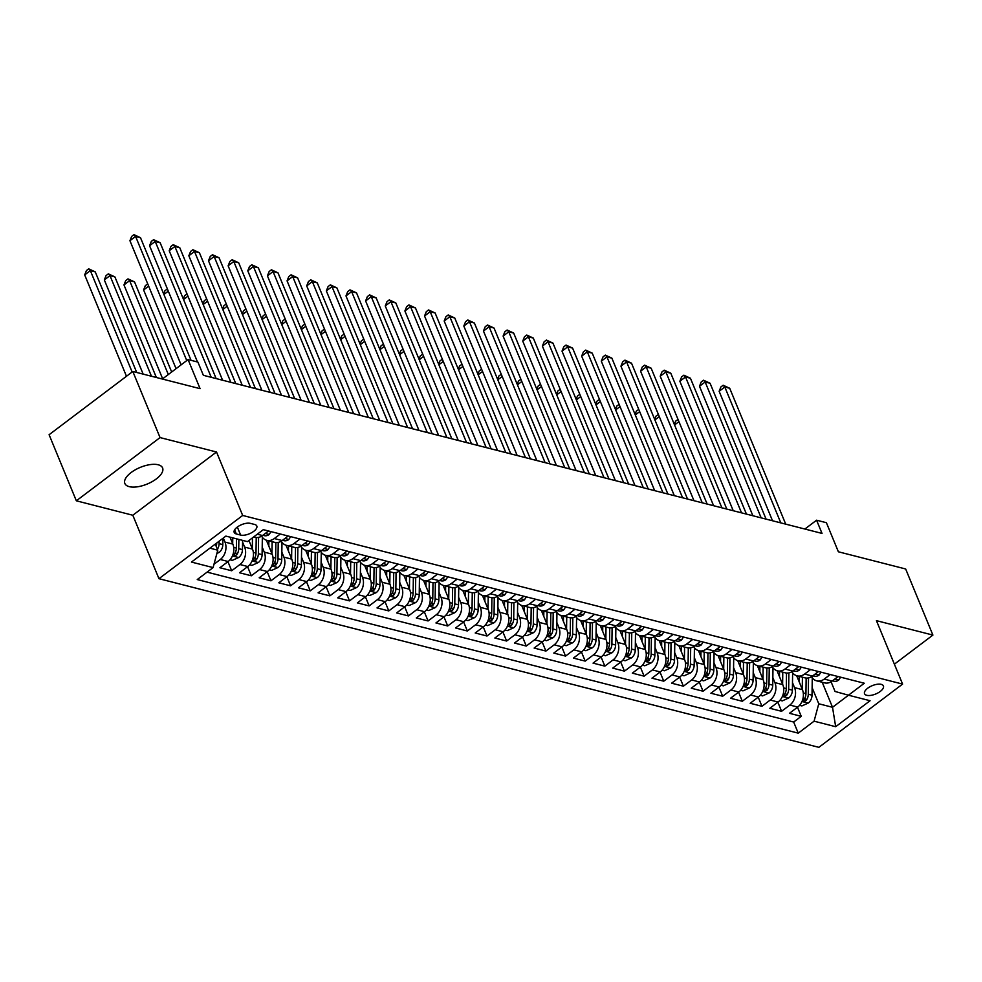 <?xml version="1.0" encoding="UTF-8"?>
<svg xmlns="http://www.w3.org/2000/svg" width="982" height="982" viewBox="0 0 982 982"><rect width="100%" height="100%" fill="white"/><g stroke="black" fill="none" stroke-linecap="round" stroke-linejoin="round"><path stroke-width="1.47" d="M158.212 464.781A20.401 9.022 157.6 0 0 135.43 469.727A20.401 9.022 157.6 0 0 124.861 483.488A20.401 9.022 157.6 0 0 129.256 486.655A20.401 9.022 157.6 0 0 152.026 481.708A20.401 9.022 157.6 0 0 162.595 467.948A20.401 9.022 157.6 0 0 158.212 464.781M881.222 684.356A10.201 4.505 157.6 0 0 869.831 686.835A10.201 4.505 157.6 0 0 864.553 693.722A10.201 4.505 157.6 0 0 866.738 695.305A10.201 4.505 157.6 0 0 878.129 692.826A10.201 4.505 157.6 0 0 883.407 685.939A10.201 4.505 157.6 0 0 881.222 684.356M158.961 578.693L818.878 747.339L902.593 684.098L242.677 515.452L158.961 578.693L132.816 515.243L216.519 452.002L160.054 437.579L76.338 500.808L132.816 515.243M76.338 500.808L49.1 434.719L132.816 371.478L200.083 388.663L188.09 359.584L162.361 379.027M894.381 664.176L932.9 635.084L905.662 568.983L838.383 551.786L826.402 522.706L816.582 520.202L804.884 529.04M160.054 437.579L132.816 371.478M229.972 537.142L232.844 544.102A12.754 9.845 104.3 0 1 228.143 561.508L219.894 567.756L231.678 570.763L227.934 561.679M248.937 540.517L252.484 549.122A12.754 9.845 -75.7 0 1 247.783 566.528L239.534 572.764L251.318 575.783L247.574 566.7M266.38 540.198L272.124 554.143A12.754 9.845 -75.7 0 1 267.423 571.549L259.174 577.784L270.958 580.804L267.214 571.72M286.02 545.219L291.764 559.151A12.754 9.845 -75.7 0 1 287.063 576.569L278.814 582.805L290.598 585.824L286.854 576.729M305.66 550.239L311.404 564.171A12.754 9.845 -75.7 0 1 306.703 581.59L298.454 587.825L310.238 590.833L306.494 581.749M325.3 555.26L331.044 569.192A12.754 9.845 -75.7 0 1 326.355 586.61L318.094 592.846L329.878 595.853L326.134 586.77M344.94 560.28L350.684 574.212A12.754 9.845 -75.7 0 1 345.995 591.63L337.734 597.866L349.518 600.874L345.774 591.79M364.58 565.301L370.324 579.233A12.754 9.845 -75.7 0 1 365.635 596.651L357.374 602.887L369.158 605.894L365.414 596.811M384.22 570.309L389.964 584.253A12.754 9.845 -75.7 0 1 385.275 601.659L377.014 607.907L388.798 610.914L385.054 601.831M403.86 575.329L409.604 589.274A12.754 9.845 -75.7 0 1 404.915 606.68L396.654 612.928L408.438 615.935L404.694 606.851M423.5 580.35L429.244 594.294A12.754 9.845 -75.7 0 1 424.555 611.7L416.294 617.948L428.078 620.955L424.334 611.872M443.14 585.37L448.884 599.315A12.754 9.845 -75.7 0 1 444.195 616.721L435.934 622.956L447.718 625.976L443.974 616.892M462.78 590.391L468.524 604.335A12.754 9.845 -75.7 0 1 463.835 621.741L455.574 627.977L467.358 630.996L463.614 621.901M482.42 595.411L488.164 609.343A12.754 9.845 -75.7 0 1 483.475 626.762L475.214 632.997L486.998 636.017L483.254 626.921M502.06 600.432L507.804 614.364A12.754 9.845 -75.7 0 1 503.115 631.782L494.854 638.018L506.638 641.025L502.894 631.942M521.7 605.452L527.444 619.384A12.754 9.845 -75.7 0 1 522.755 636.802L514.494 643.038L526.278 646.046L522.534 636.962M541.34 610.473L547.084 624.405A12.754 9.845 -75.7 0 1 542.395 641.823L534.134 648.059L545.918 651.066L542.174 641.983M560.98 615.481L566.724 629.425A12.754 9.845 -75.7 0 1 562.035 646.843L553.774 653.079L565.558 656.086L561.814 647.003M580.62 620.501L586.364 634.446A12.754 9.845 -75.7 0 1 581.675 651.852L573.414 658.1L585.198 661.107L581.454 652.023M600.26 625.522L606.004 639.466A12.754 9.845 -75.7 0 1 601.315 656.872L593.054 663.12L604.838 666.127L601.094 657.044M619.9 630.542L625.644 644.487A12.754 9.845 -75.7 0 1 620.955 661.893L612.694 668.128L624.478 671.148L620.734 662.064M639.54 635.563L645.284 649.507A12.754 9.845 -75.7 0 1 640.595 666.913L632.334 673.149L644.118 676.168L640.374 667.085M659.18 640.583L664.924 654.515A12.754 9.845 -75.7 0 1 660.235 671.933L651.974 678.169L663.758 681.189L660.014 672.093M678.82 645.604L684.564 659.536A12.754 9.845 -75.7 0 1 679.875 676.954L671.614 683.19L683.398 686.197L679.654 677.114M698.46 650.624L704.204 664.556A12.754 9.845 -75.7 0 1 699.515 681.974L691.254 688.21L703.038 691.218L699.294 682.134M718.1 655.645L723.844 669.577A12.754 9.845 -75.7 0 1 719.155 686.995L710.894 693.231L722.678 696.238L718.934 687.154M737.74 660.665L743.484 674.597A12.754 9.845 -75.7 0 1 738.795 692.015L730.534 698.251L742.318 701.258L738.574 692.175M757.38 665.673L763.124 679.618A12.754 9.845 -75.7 0 1 758.435 697.024L750.174 703.272L761.958 706.279L758.214 697.195M777.02 670.694L782.764 684.638A12.754 9.845 -75.7 0 1 778.075 702.044L769.814 708.292L781.598 711.299L777.854 702.216M188.09 359.584L197.91 362.088L203.36 375.308L822.032 533.422L816.582 520.202M236.318 533.962L240.639 535.067A9.881 4.37 157.6 0 0 251.674 532.674A9.881 4.37 157.6 0 0 256.793 525.996A9.881 4.37 157.6 0 0 254.669 524.474L250.349 523.369A9.881 4.37 157.6 0 0 239.313 525.763A9.881 4.37 157.6 0 0 234.195 532.428A9.881 4.37 157.6 0 0 236.318 533.962L234.624 529.85M831.067 681.79L835.056 691.463L848.473 695.207L864.307 683.239L263.311 529.654L247.476 541.622L225.872 536.098L191.478 562.072L213.082 567.596L197.247 579.564L798.243 733.149L814.078 721.181L818.767 703.775L832.515 707.286L848.497 695.207M848.473 695.207L870.077 700.731L835.682 726.705L814.078 721.181M792.486 682.65L794.548 687.646A12.754 9.845 104.3 0 1 789.859 705.064L781.598 711.299M796.66 675.714L802.404 689.659L794.548 687.646M772.846 677.629L774.908 682.625A12.754 9.845 104.3 0 1 770.219 700.043L761.958 706.279M753.206 672.609L755.268 677.605A12.754 9.845 104.3 0 1 750.579 695.023L742.318 701.258M733.566 667.588L735.628 672.596A12.754 9.845 104.3 0 1 730.939 690.002L722.678 696.238M713.926 662.568L715.988 667.576A12.754 9.845 104.3 0 1 711.299 684.982L703.038 691.218M694.286 657.547L696.348 662.555A12.754 9.845 104.3 0 1 691.659 679.961L683.398 686.197M674.646 652.527L676.708 657.535A12.754 9.845 104.3 0 1 672.019 674.941L663.758 681.189M655.006 647.519L657.068 652.514A12.754 9.845 104.3 0 1 652.379 669.92L644.118 676.168M635.366 642.498L637.428 647.494A12.754 9.845 104.3 0 1 632.739 664.912L624.478 671.148M615.726 637.478L617.788 642.473A12.754 9.845 104.3 0 1 613.099 659.892L604.838 666.127M596.086 632.457L598.148 637.453A12.754 9.845 104.3 0 1 593.459 654.871L585.198 661.107M576.446 627.437L578.508 632.433A12.754 9.845 104.3 0 1 573.819 649.851L565.558 656.086M556.806 622.416L558.868 627.412A12.754 9.845 104.3 0 1 554.179 644.83L545.918 651.066M537.166 617.396L539.228 622.404A12.754 9.845 104.3 0 1 534.539 639.81L526.278 646.046M517.526 612.375L519.588 617.383A12.754 9.845 104.3 0 1 514.899 634.789L506.638 641.025M497.886 607.355L499.948 612.363A12.754 9.845 104.3 0 1 495.259 629.769L486.998 636.017M478.246 602.334L480.308 607.342A12.754 9.845 104.3 0 1 475.619 624.748L467.358 630.996M458.606 597.326L460.668 602.322A12.754 9.845 104.3 0 1 455.979 619.728L447.718 625.976M438.966 592.306L441.028 597.302A12.754 9.845 104.3 0 1 436.339 614.72L428.078 620.955M419.326 587.285L421.388 592.281A12.754 9.845 104.3 0 1 416.699 609.699L408.438 615.935M399.686 582.265L401.748 587.261A12.754 9.845 104.3 0 1 397.059 604.679L388.798 610.914M380.046 577.244L382.108 582.24A12.754 9.845 104.3 0 1 377.419 599.658L369.158 605.894M360.406 572.224L362.468 577.22A12.754 9.845 104.3 0 1 357.779 594.638L349.518 600.874M340.766 567.203L342.828 572.211A12.754 9.845 104.3 0 1 338.139 589.617L329.878 595.853M321.126 562.183L323.188 567.191A12.754 9.845 104.3 0 1 318.499 584.597L310.238 590.833M301.486 557.162L303.548 562.17A12.754 9.845 104.3 0 1 298.847 579.576L290.598 585.824M281.846 552.142L283.908 557.15A12.754 9.845 104.3 0 1 279.207 574.556L270.958 580.804M262.206 547.134L264.268 552.13A12.754 9.845 104.3 0 1 259.567 569.548L251.318 575.783M242.566 542.113L244.628 547.109A12.754 9.845 104.3 0 1 239.927 564.527L231.678 570.763M223.307 538.026L224.988 542.089A12.754 9.845 104.3 0 1 220.287 559.507L213.978 564.269M207.079 572.138L793.665 722.04L801.238 716.32L797.494 707.236M802.404 689.659A12.754 9.845 -75.7 0 1 797.715 707.065L789.454 713.313L801.238 716.32M268.552 530.992L262.538 535.534A12.754 9.845 104.3 0 1 255.025 537.314L253.638 536.958M280.336 533.999L274.322 538.541A12.754 9.845 104.3 0 1 266.809 540.321A12.754 9.845 104.3 0 1 261.593 536.172M266.809 540.321L274.665 542.334A12.754 9.845 -75.7 0 0 282.178 540.554L288.192 536.012M299.976 539.02L293.962 543.562A12.754 9.845 104.3 0 1 286.449 545.341A12.754 9.845 104.3 0 1 281.233 541.192M286.449 545.341L294.305 547.355A12.754 9.845 -75.7 0 0 301.818 545.575L307.832 541.033M319.616 544.04L313.602 548.582A12.754 9.845 104.3 0 1 306.089 550.362A12.754 9.845 104.3 0 1 300.873 546.213M306.089 550.362L313.945 552.363A12.754 9.845 -75.7 0 0 321.458 550.595L327.472 546.053M339.256 549.061L333.242 553.602A12.754 9.845 104.3 0 1 325.729 555.382A12.754 9.845 104.3 0 1 320.513 551.233M325.729 555.382L333.585 557.383A12.754 9.845 -75.7 0 0 341.098 555.603L347.112 551.062M358.896 554.081L352.882 558.623A12.754 9.845 104.3 0 1 345.369 560.403A12.754 9.845 104.3 0 1 340.153 556.254M345.369 560.403L353.225 562.404A12.754 9.845 -75.7 0 0 360.738 560.624L366.752 556.082M378.536 559.102L372.522 563.643A12.754 9.845 104.3 0 1 365.009 565.423A12.754 9.845 104.3 0 1 359.793 561.274M365.009 565.423L372.865 567.424A12.754 9.845 -75.7 0 0 380.378 565.644L386.392 561.103M398.176 564.122L392.162 568.664A12.754 9.845 104.3 0 1 384.649 570.432A12.754 9.845 104.3 0 1 379.433 566.295M384.649 570.432L392.505 572.445A12.754 9.845 -75.7 0 0 400.018 570.665L406.032 566.123M417.816 569.13L411.802 573.672A12.754 9.845 104.3 0 1 404.289 575.452A12.754 9.845 104.3 0 1 399.073 571.315M404.289 575.452L412.145 577.465A12.754 9.845 -75.7 0 0 419.658 575.685L425.672 571.143M437.456 574.151L431.442 578.693A12.754 9.845 104.3 0 1 423.929 580.472A12.754 9.845 104.3 0 1 418.713 576.324M423.929 580.472L431.785 582.486A12.754 9.845 -75.7 0 0 439.298 580.706L445.312 576.164M457.096 579.171L451.082 583.713A12.754 9.845 104.3 0 1 443.569 585.493A12.754 9.845 104.3 0 1 438.353 581.344M443.569 585.493L451.425 587.506A12.754 9.845 -75.7 0 0 458.938 585.726L464.952 581.184M476.736 584.192L470.722 588.734A12.754 9.845 104.3 0 1 463.209 590.513A12.754 9.845 104.3 0 1 457.993 586.364M463.209 590.513L471.065 592.527A12.754 9.845 -75.7 0 0 478.578 590.747L484.592 586.205M496.376 589.212L490.362 593.754A12.754 9.845 104.3 0 1 482.849 595.534A12.754 9.845 104.3 0 1 477.633 591.385M482.849 595.534L490.705 597.547A12.754 9.845 -75.7 0 0 498.218 595.767L504.232 591.225M516.016 594.233L510.002 598.774A12.754 9.845 104.3 0 1 502.489 600.554A12.754 9.845 104.3 0 1 497.273 596.405M502.489 600.554L510.345 602.555A12.754 9.845 -75.7 0 0 517.858 600.775L523.872 596.246M535.656 599.253L529.642 603.795A12.754 9.845 104.3 0 1 522.129 605.575A12.754 9.845 104.3 0 1 516.913 601.426M522.129 605.575L529.985 607.576A12.754 9.845 -75.7 0 0 537.498 605.796L543.512 601.254M555.296 604.274L549.282 608.815A12.754 9.845 104.3 0 1 541.769 610.595A12.754 9.845 104.3 0 1 536.553 606.446M541.769 610.595L549.625 612.596A12.754 9.845 -75.7 0 0 557.138 610.816L563.152 606.275M574.936 609.294L568.922 613.836A12.754 9.845 104.3 0 1 561.409 615.616A12.754 9.845 104.3 0 1 556.193 611.467M561.409 615.616L569.265 617.617A12.754 9.845 -75.7 0 0 576.778 615.837L582.792 611.295M594.576 614.315L588.562 618.844A12.754 9.845 104.3 0 1 581.049 620.624A12.754 9.845 104.3 0 1 575.833 616.487M581.049 620.624L588.905 622.637A12.754 9.845 -75.7 0 0 596.418 620.857L602.432 616.315M614.216 619.323L608.202 623.865A12.754 9.845 104.3 0 1 600.689 625.644A12.754 9.845 104.3 0 1 595.473 621.508M600.689 625.644L608.545 627.658A12.754 9.845 -75.7 0 0 616.058 625.878L622.072 621.336M633.856 624.343L627.842 628.885A12.754 9.845 104.3 0 1 620.329 630.665A12.754 9.845 104.3 0 1 615.113 626.516M620.329 630.665L628.185 632.678A12.754 9.845 -75.7 0 0 635.698 630.898L641.712 626.356M653.496 629.364L647.482 633.906A12.754 9.845 104.3 0 1 639.969 635.685A12.754 9.845 104.3 0 1 634.753 631.536M639.969 635.685L647.825 637.699A12.754 9.845 -75.7 0 0 655.338 635.919L661.352 631.377M673.136 634.384L667.122 638.926A12.754 9.845 104.3 0 1 659.609 640.706A12.754 9.845 104.3 0 1 654.393 636.557M659.609 640.706L667.465 642.719A12.754 9.845 -75.7 0 0 674.978 640.939L680.992 636.397M692.776 639.405L686.762 643.947A12.754 9.845 104.3 0 1 679.249 645.726A12.754 9.845 104.3 0 1 674.033 641.577M679.249 645.726L687.105 647.727A12.754 9.845 -75.7 0 0 694.618 645.96L700.632 641.418M712.416 644.425L706.414 648.967A12.754 9.845 104.3 0 1 698.889 650.747A12.754 9.845 104.3 0 1 693.673 646.598M698.889 650.747L706.745 652.748A12.754 9.845 -75.7 0 0 714.27 650.968L720.272 646.426M732.056 649.446L726.054 653.987A12.754 9.845 104.3 0 1 718.529 655.767A12.754 9.845 104.3 0 1 713.313 651.618M718.529 655.767L726.385 657.768A12.754 9.845 -75.7 0 0 733.91 655.988L739.912 651.447M751.696 654.466L745.694 659.008A12.754 9.845 104.3 0 1 738.169 660.788A12.754 9.845 104.3 0 1 732.953 656.639M738.169 660.788L746.025 662.789A12.754 9.845 -75.7 0 0 753.55 661.009L759.552 656.467M771.336 659.487L765.334 664.028A12.754 9.845 104.3 0 1 757.809 665.808A12.754 9.845 104.3 0 1 752.593 661.659M757.809 665.808L765.665 667.809A12.754 9.845 -75.7 0 0 773.19 666.029L779.192 661.487M790.976 664.507L784.974 669.037A12.754 9.845 104.3 0 1 777.449 670.816A12.754 9.845 104.3 0 1 772.233 666.68M777.449 670.816L785.305 672.83A12.754 9.845 -75.7 0 0 792.83 671.05L798.832 666.508M810.616 669.515L804.614 674.057A12.754 9.845 104.3 0 1 797.089 675.837A12.754 9.845 104.3 0 1 791.873 671.7M797.089 675.837L804.945 677.85A12.754 9.845 -75.7 0 0 812.47 676.07L818.472 671.528M830.256 674.536L824.254 679.078A12.754 9.845 104.3 0 1 816.729 680.857A12.754 9.845 104.3 0 1 811.513 676.708M816.729 680.857L824.585 682.871A12.754 9.845 -75.7 0 0 832.11 681.091L838.112 676.549M209.89 548.165L217.771 550.19L213.082 567.596M215.267 544.102L217.771 550.19M216.519 452.002L242.677 515.452M932.9 635.084L876.435 620.649L902.593 684.098M822.204 682.257L832.515 707.286L835.682 726.705M812.126 687.67L818.767 703.775M793.665 722.04L798.243 733.149M186.764 360.59L135.59 236.441L140.5 237.693L191.048 360.345M181.105 364.862L129.931 240.713L135.59 236.441L133.957 234.661L140.5 237.693M129.931 240.713L131.686 236.367L133.957 234.661M216.899 553.443L219.17 552.424A8.445 6.518 -75.7 0 0 222.816 544.605L222.902 538.332M136.719 372.473L95.254 271.879L90.344 270.615L84.685 274.899L126.469 376.266M217.403 549.282A8.445 6.518 -75.7 0 0 219.084 543.647L219.121 541.192M216.727 542.997L216.727 543.046A8.445 6.518 104.3 0 1 216.175 546.311M84.685 274.899L86.441 270.553L88.699 268.835L90.344 270.615L132.128 371.994M88.699 268.835L95.254 271.879M271.032 531.63L269.117 534.539A8.445 6.518 104.3 0 1 264.256 535.632L262.869 535.276M211.228 377.321L155.23 241.449L160.14 242.714L216.138 378.573M197.492 361.99L149.571 245.733L155.23 241.449L153.597 239.682L160.14 242.714M149.571 245.733L151.326 241.388L153.597 239.682M290.672 536.638L288.769 539.56A8.445 6.518 104.3 0 1 283.896 540.652L282.509 540.296M230.868 382.342L174.87 246.47L179.78 247.734L235.778 383.594M222.583 380.23L169.211 250.741L174.87 246.47L173.237 244.69L179.78 247.734M169.211 250.741L170.966 246.408L173.237 244.69M310.312 541.659L308.409 544.58A8.445 6.518 104.3 0 1 303.536 545.673L302.149 545.317M250.508 387.362L194.51 251.49L199.42 252.742L255.418 388.614M242.223 385.239L188.851 255.762L194.51 251.49L192.877 249.71L199.42 252.742M188.851 255.762L190.606 251.429L192.877 249.71M329.952 546.679L328.049 549.601A8.445 6.518 104.3 0 1 323.176 550.693L321.789 550.337M270.148 392.383L214.15 256.511L219.06 257.763L275.058 393.635M261.863 390.259L208.491 260.782L214.15 256.511L212.517 254.731L219.06 257.763M208.491 260.782L210.246 256.437L212.517 254.731M230.009 559.777L232.317 560.366L238.81 557.445A8.445 6.518 -75.7 0 0 242.456 549.625L242.591 540.37M232.685 543.721L232.771 537.854M156.359 377.493L114.894 276.899L109.984 275.635L104.325 279.907L143.151 374.117M236.502 538.811L236.367 548.066A8.445 6.518 104.3 0 1 234.281 554.278L234.354 555.935L236.637 554.879A8.445 6.518 -75.7 0 0 238.724 548.668L238.859 539.413M104.325 279.907L106.081 275.574L108.339 273.855L109.984 275.635L151.449 376.241M108.339 273.855L114.894 276.899M249.649 564.797L251.957 565.387L258.45 562.465A8.445 6.518 -75.7 0 0 262.096 554.646L262.341 537.289M252.325 548.742L252.472 537.841M249.17 541.094L249.183 540.321M171.666 371.994L134.534 281.908L129.624 280.656L123.965 284.927L162.656 378.794M256.228 537.522L256.007 553.087A8.445 6.518 104.3 0 1 253.921 559.298L253.994 560.955L256.277 559.9A8.445 6.518 -75.7 0 0 258.364 553.688L258.585 537.375M123.965 284.927L125.721 280.594L127.979 278.876L129.624 280.656L168.315 374.523M127.979 278.876L134.534 281.908M269.289 569.806L271.597 570.395L278.09 567.486A8.445 6.518 -75.7 0 0 281.736 559.666L281.981 542.31M271.965 553.762L272.124 541.683M268.81 546.115L268.884 540.849M148.663 286.13L143.605 289.948L176.06 368.68M275.868 542.53L275.647 558.107A8.445 6.518 104.3 0 1 273.561 564.319L273.634 565.976L275.917 564.92A8.445 6.518 -75.7 0 0 278.004 558.709L278.225 542.395M143.605 289.948L145.361 285.602L147.754 283.933M288.929 574.826L291.237 575.415L297.73 572.506A8.445 6.518 -75.7 0 0 301.376 564.687L301.621 547.33M291.605 558.783L291.764 546.704M288.45 551.135L288.524 545.869M295.508 547.551L295.287 563.128A8.445 6.518 104.3 0 1 293.201 569.339L293.274 570.996L295.557 569.941A8.445 6.518 -75.7 0 0 297.644 563.729L297.865 547.416M163.675 293.913L165.001 290.623L167.394 288.954M168.303 291.151L163.908 294.477M349.592 551.7L347.689 554.621A8.445 6.518 104.3 0 1 342.816 555.714L341.429 555.358M289.788 397.403L233.79 261.531L238.7 262.783L294.698 398.655M281.503 395.28L228.131 265.803L233.79 261.531L232.157 259.751L238.7 262.783M228.131 265.803L229.886 261.457L232.157 259.751M308.569 579.846L310.877 580.436L317.37 577.526A8.445 6.518 -75.7 0 0 321.016 569.707L321.261 552.35M311.245 563.803L311.417 551.724M308.09 556.156L308.164 550.89M315.148 552.571L314.927 568.148A8.445 6.518 104.3 0 1 312.841 574.36L312.914 576.017L315.197 574.961A8.445 6.518 -75.7 0 0 317.284 568.75L317.505 552.436M183.315 298.933L184.641 295.643L187.034 293.974M187.943 296.171L183.548 299.498M369.232 556.72L367.329 559.642A8.445 6.518 104.3 0 1 362.456 560.734L361.069 560.378M309.44 402.424L253.43 266.552L258.34 267.804L314.35 403.676M301.143 400.3L247.783 270.823L253.43 266.552L251.797 264.772L258.34 267.804M247.783 270.823L249.526 266.478L251.797 264.772M328.209 584.867L330.517 585.456L337.01 582.535A8.445 6.518 -75.7 0 0 340.656 574.716L340.901 557.371M330.885 568.823L331.057 556.745M327.73 561.176L327.804 555.91M334.788 557.592L334.567 573.169A8.445 6.518 104.3 0 1 332.481 579.38L332.567 581.037L334.837 579.981A8.445 6.518 -75.7 0 0 336.924 573.77L337.145 557.457M202.955 303.954L204.281 300.664L206.674 298.994M207.583 301.192L203.188 304.506M388.872 561.741L386.969 564.662A8.445 6.518 104.3 0 1 382.096 565.755L380.709 565.399M329.08 407.444L273.07 271.572L277.98 272.824L333.99 408.696M320.783 405.32L267.423 275.844L273.07 271.572L271.437 269.792L277.98 272.824M267.423 275.844L269.166 271.498L271.437 269.792M347.849 589.887L350.157 590.477L356.65 587.555A8.445 6.518 -75.7 0 0 360.296 579.736L360.541 562.391M350.525 573.844L350.697 561.765M347.37 566.184L347.444 560.931M354.428 562.612L354.207 578.189A8.445 6.518 104.3 0 1 352.121 584.4L352.207 586.058L354.477 585.002A8.445 6.518 -75.7 0 0 356.564 578.791L356.785 562.477M222.595 308.974L223.921 305.684L226.314 304.003M227.223 306.212L222.828 309.526M408.512 566.761L406.609 569.67A8.445 6.518 104.3 0 1 401.736 570.775L400.349 570.419M348.72 412.452L292.71 276.593L297.62 277.845L353.63 413.717M340.423 410.341L287.063 280.864L292.71 276.593L291.077 274.813L297.62 277.845M287.063 280.864L288.806 276.519L291.077 274.813M367.489 594.908L369.797 595.497L376.29 592.576A8.445 6.518 -75.7 0 0 379.936 584.756L380.181 567.412M370.165 578.864L370.337 566.774M367.01 571.205L367.084 565.951M374.068 567.633L373.847 583.198A8.445 6.518 104.3 0 1 371.761 589.421L371.847 591.078L374.117 590.022A8.445 6.518 -75.7 0 0 376.204 583.811L376.437 567.486M242.235 313.995L243.561 310.705L245.954 309.023M246.863 311.233L242.468 314.547M428.152 571.782L426.249 574.691A8.445 6.518 104.3 0 1 421.376 575.783L419.989 575.44M368.36 417.473L312.35 281.613L317.26 282.865L373.27 418.737M360.063 415.361L306.703 285.885L312.35 281.613L310.717 279.833L317.26 282.865M306.703 285.885L308.446 281.539L310.717 279.833M447.792 576.802L445.889 579.711A8.445 6.518 104.3 0 1 441.016 580.804L439.629 580.448M388 422.493L331.99 286.634L336.9 287.886L392.91 423.758M379.703 420.382L326.343 290.905L331.99 286.634L330.357 284.854L336.9 287.886M326.343 290.905L328.086 286.56L330.357 284.854M467.432 581.823L465.529 584.732A8.445 6.518 104.3 0 1 460.656 585.824L459.269 585.468M407.64 427.514L351.63 291.642L356.54 292.906L412.55 428.766M399.343 425.402L345.983 295.926L351.63 291.642L349.997 289.862L356.54 292.906M345.983 295.926L347.726 291.58L349.997 289.862M487.072 586.831L485.169 589.752A8.445 6.518 104.3 0 1 480.296 590.845L478.909 590.489M427.28 432.534L371.27 296.662L376.18 297.927L432.19 433.786M418.983 430.411L365.623 300.934L371.27 296.662L369.637 294.882L376.18 297.927M365.623 300.934L367.366 296.601L369.637 294.882M506.712 591.851L504.809 594.773A8.445 6.518 104.3 0 1 499.936 595.865L498.549 595.509M446.92 437.555L390.91 301.683L395.82 302.935L451.83 438.807M438.623 435.431L385.263 305.954L390.91 301.683L389.277 299.903L395.82 302.935M385.263 305.954L387.018 301.621L389.277 299.903M526.352 596.872L524.449 599.793A8.445 6.518 104.3 0 1 519.576 600.886L518.189 600.53M466.56 442.575L410.55 306.703L415.46 307.955L471.47 443.827M458.263 440.452L404.903 310.975L410.55 306.703L408.917 304.923L415.46 307.955M404.903 310.975L406.658 306.63L408.917 304.923M545.992 601.892L544.089 604.814A8.445 6.518 104.3 0 1 539.216 605.906L537.829 605.55M486.2 447.596L430.202 311.724L435.112 312.976L491.11 448.848M477.903 445.472L424.543 315.995L430.202 311.724L428.557 309.944L435.112 312.976M424.543 315.995L426.298 311.65L428.557 309.944M565.632 606.913L563.729 609.834A8.445 6.518 104.3 0 1 558.856 610.927L557.469 610.571M505.84 452.616L449.842 316.744L454.752 317.996L510.75 453.868M497.543 450.493L444.183 321.016L449.842 316.744L448.197 314.964L454.752 317.996M444.183 321.016L445.938 316.67L448.197 314.964M585.272 611.933L583.369 614.842A8.445 6.518 104.3 0 1 578.496 615.947L577.109 615.591M525.48 457.637L469.482 321.765L474.392 323.017L530.39 458.889M517.183 455.513L463.823 326.036L469.482 321.765L467.837 319.985L474.392 323.017M463.823 326.036L465.578 321.691L467.837 319.985M604.912 616.954L603.009 619.863A8.445 6.518 104.3 0 1 598.136 620.968L596.749 620.612M545.12 462.645L489.122 326.785L494.032 328.037L550.03 463.909M536.823 460.533L483.463 331.057L489.122 326.785L487.477 325.005L494.032 328.037M483.463 331.057L485.218 326.711L487.477 325.005M624.552 621.974L622.649 624.883A8.445 6.518 104.3 0 1 617.788 625.976L616.389 625.632M564.76 467.665L508.762 331.806L513.672 333.058L569.67 468.93M556.463 465.554L503.103 336.077L508.762 331.806L507.117 330.026L513.672 333.058M503.103 336.077L504.858 331.732L507.117 330.026M644.192 626.995L642.289 629.904A8.445 6.518 104.3 0 1 637.428 630.996L636.029 630.64M584.4 472.686L528.402 336.814L533.312 338.078L589.31 473.938M576.103 470.574L522.743 341.098L528.402 336.814L526.757 335.046L533.312 338.078M522.743 341.098L524.498 336.752L526.757 335.046M387.129 599.928L389.437 600.518L395.93 597.596A8.445 6.518 -75.7 0 0 399.588 589.777L399.821 572.42M389.805 583.885L389.977 571.794M386.65 576.225L386.724 570.972M393.708 572.653L393.5 588.218A8.445 6.518 104.3 0 1 391.401 594.429L391.487 596.099L393.757 595.043A8.445 6.518 -75.7 0 0 395.856 588.819L396.077 572.506M261.875 319.003L263.201 315.725L265.594 314.044M266.503 316.253L262.108 319.567M406.769 604.949L409.077 605.538L415.57 602.617A8.445 6.518 -75.7 0 0 419.228 594.797L419.461 577.441M409.445 588.905L409.617 576.815M406.29 581.246L406.364 575.992M413.348 577.674L413.14 593.238A8.445 6.518 104.3 0 1 411.041 599.45L411.127 601.107L413.397 600.051A8.445 6.518 -75.7 0 0 415.496 593.84L415.717 577.526M281.515 324.023L282.841 320.746L285.234 319.064M286.143 321.274L281.748 324.588M426.409 609.969L428.717 610.558L435.21 607.637A8.445 6.518 -75.7 0 0 438.868 599.818L439.101 582.461M429.085 593.914L429.257 581.835M425.93 586.266L426.004 581.013M432.988 582.694L432.78 598.259A8.445 6.518 104.3 0 1 430.681 604.47L430.767 606.127L433.037 605.072A8.445 6.518 -75.7 0 0 435.136 598.86L435.357 582.547M301.155 329.044L302.481 325.766L304.874 324.085M305.783 326.282L301.388 329.608M446.049 614.99L448.357 615.579L454.85 612.658A8.445 6.518 -75.7 0 0 458.508 604.838L458.741 587.482M448.725 598.934L448.897 586.855M445.57 591.287L445.644 586.021M452.628 587.715L452.42 603.279A8.445 6.518 104.3 0 1 450.321 609.491L450.407 611.148L452.677 610.092A8.445 6.518 -75.7 0 0 454.776 603.881L454.997 587.567M320.795 334.064L322.121 330.774L324.514 329.105M325.423 331.302L321.028 334.629M465.689 619.998L467.997 620.587L474.49 617.678A8.445 6.518 -75.7 0 0 478.148 609.859L478.381 592.502M468.365 603.955L468.537 591.876M465.21 596.307L465.284 591.041M472.268 592.723L472.06 608.3A8.445 6.518 104.3 0 1 469.961 614.511L470.047 616.168L472.317 615.113A8.445 6.518 -75.7 0 0 474.416 608.901L474.637 592.588M340.435 339.085L341.761 335.795L344.154 334.125M345.063 336.323L340.668 339.649M485.329 625.018L487.637 625.608L494.13 622.698A8.445 6.518 -75.7 0 0 497.788 614.879L498.021 597.522M488.005 608.975L488.177 596.896M484.85 601.328L484.924 596.062M491.908 597.743L491.7 613.32A8.445 6.518 104.3 0 1 489.601 619.532L489.687 621.189L491.957 620.133A8.445 6.518 -75.7 0 0 494.056 613.922L494.277 597.608M360.075 344.105L361.401 340.815L363.794 339.146M364.703 341.343L360.308 344.67M504.969 630.039L507.277 630.628L513.77 627.719A8.445 6.518 -75.7 0 0 517.428 619.888L517.661 602.543M507.645 613.995L507.817 601.917M504.49 606.348L504.564 601.082M511.548 602.764L511.34 618.341A8.445 6.518 104.3 0 1 509.241 624.552L509.327 626.209L511.597 625.153A8.445 6.518 -75.7 0 0 513.696 618.942L513.917 602.629M379.715 349.126L381.041 345.836L383.434 344.166M384.343 346.364L379.948 349.678M524.621 635.059L526.917 635.649L533.41 632.727A8.445 6.518 -75.7 0 0 537.068 624.908L537.301 607.563M527.285 619.016L527.457 606.937M524.13 611.356L524.204 606.103M531.188 607.784L530.98 623.361A8.445 6.518 104.3 0 1 528.881 629.572L528.967 631.23L531.237 630.174A8.445 6.518 -75.7 0 0 533.336 623.963L533.557 607.649M399.355 354.146L400.681 350.856L403.074 349.175M403.983 351.384L399.588 354.698M544.261 640.08L546.557 640.669L553.05 637.748A8.445 6.518 -75.7 0 0 556.708 629.928L556.941 612.584M546.925 624.036L547.097 611.958M543.77 616.377L543.844 611.123M550.828 612.805L550.62 628.382A8.445 6.518 104.3 0 1 548.521 634.593L548.607 636.25L550.877 635.194A8.445 6.518 -75.7 0 0 552.976 628.983L553.197 612.67M418.995 359.167L420.321 355.877L422.714 354.195M423.623 356.405L419.228 359.719M563.901 645.1L566.209 645.69L572.69 642.768A8.445 6.518 -75.7 0 0 576.348 634.949L576.581 617.592M566.565 629.057L566.737 616.966M563.41 621.397L563.484 616.144M570.468 617.825L570.26 633.39A8.445 6.518 104.3 0 1 568.161 639.613L568.247 641.271L570.517 640.215A8.445 6.518 -75.7 0 0 572.616 633.991L572.837 617.678M438.635 364.175L439.961 360.897L442.354 359.216M443.263 361.425L438.868 364.739M583.541 650.121L585.849 650.71L592.33 647.789A8.445 6.518 -75.7 0 0 595.988 639.969L596.221 622.613M586.205 634.077L586.377 621.987M583.062 626.418L583.124 621.164M590.108 622.846L589.9 638.41A8.445 6.518 104.3 0 1 587.801 644.622L587.887 646.291L590.157 645.223A8.445 6.518 -75.7 0 0 592.256 639.012L592.477 622.698M458.275 369.195L459.601 365.918L461.994 364.236M462.903 366.446L458.508 369.76M603.181 655.141L605.489 655.731L611.97 652.809A8.445 6.518 -75.7 0 0 615.628 644.99L615.861 627.633M605.857 639.086L606.017 627.007M602.702 631.438L602.764 626.185M609.748 627.866L609.54 643.431A8.445 6.518 104.3 0 1 607.441 649.642L607.527 651.299L609.797 650.244A8.445 6.518 -75.7 0 0 611.896 644.032L612.117 627.719M477.915 374.216L479.241 370.938L481.634 369.257M482.543 371.466L478.148 374.78M663.832 632.003L661.929 634.924A8.445 6.518 104.3 0 1 657.068 636.017L655.669 635.661M604.04 477.706L548.042 341.834L552.952 343.099L608.95 478.958M595.743 475.595L542.383 346.106L548.042 341.834L546.397 340.054L552.952 343.099M542.383 346.106L544.138 341.773L546.397 340.054M683.472 637.023L681.569 639.945A8.445 6.518 104.3 0 1 676.708 641.037L675.309 640.681M623.68 482.727L567.682 346.855L572.592 348.107L628.59 483.979M615.383 480.603L562.023 351.126L567.682 346.855L566.037 345.075L572.592 348.107M562.023 351.126L563.778 346.793L566.037 345.075M703.112 642.044L701.209 644.965A8.445 6.518 104.3 0 1 696.348 646.058L694.949 645.702M643.32 487.747L587.322 351.875L592.232 353.127L648.23 488.999M635.035 485.624L581.663 356.147L587.322 351.875L585.677 350.095L592.232 353.127M581.663 356.147L583.418 351.802L585.677 350.095M722.752 647.064L720.849 649.986A8.445 6.518 104.3 0 1 715.988 651.078L714.601 650.722M662.96 492.768L606.962 356.896L611.872 358.148L667.87 494.02M654.675 490.644L601.303 361.167L606.962 356.896L605.317 355.116L611.872 358.148M601.303 361.167L603.058 356.822L605.317 355.116M622.821 660.162L625.129 660.751L631.61 657.83A8.445 6.518 -75.7 0 0 635.268 650.01L635.501 632.654M625.497 644.106L625.657 632.027M622.342 636.459L622.404 631.205M629.388 632.887L629.18 648.451A8.445 6.518 104.3 0 1 627.081 654.663L627.167 656.32L629.437 655.264A8.445 6.518 -75.7 0 0 631.536 649.053L631.757 632.739M497.555 379.236L498.881 375.959L501.274 374.277M502.183 376.474L497.788 379.801M642.461 665.17L644.769 665.771L651.25 662.85A8.445 6.518 -75.7 0 0 654.908 655.031L655.141 637.674M645.137 649.127L645.297 637.048M641.983 641.479L642.044 636.213M649.028 637.907L648.82 653.472A8.445 6.518 104.3 0 1 646.721 659.683L646.807 661.34L649.077 660.285A8.445 6.518 -75.7 0 0 651.176 654.073L651.397 637.76M517.195 384.257L518.521 380.967L520.914 379.298M521.823 381.495L517.428 384.821M662.101 670.19L664.409 670.78L670.89 667.87A8.445 6.518 -75.7 0 0 674.548 660.051L674.781 642.694M664.777 654.147L664.937 642.068M661.623 646.5L661.684 641.234M668.668 642.915L668.46 658.492A8.445 6.518 104.3 0 1 666.373 664.704L666.447 666.361L668.73 665.305A8.445 6.518 -75.7 0 0 670.816 659.094L671.037 642.78M536.835 389.277L538.161 385.987L540.554 384.318M541.463 386.515L537.068 389.842M681.741 675.211L684.049 675.8L690.53 672.891A8.445 6.518 -75.7 0 0 694.188 665.072L694.421 647.715M684.417 659.168L684.577 647.089M681.263 651.52L681.324 646.254M688.308 647.936L688.1 663.513A8.445 6.518 104.3 0 1 686.013 669.724L686.087 671.381L688.37 670.325A8.445 6.518 -75.7 0 0 690.456 664.114L690.677 647.801M556.475 394.298L557.813 391.008L560.194 389.338M561.103 391.536L556.708 394.862M742.392 652.085L740.489 655.006A8.445 6.518 104.3 0 1 735.628 656.099L734.241 655.743M682.6 497.788L626.602 361.916L631.512 363.168L687.51 499.04M674.315 495.665L620.943 366.188L626.602 361.916L624.957 360.136L631.512 363.168M620.943 366.188L622.698 361.842L624.957 360.136M701.381 680.231L703.689 680.821L710.17 677.911A8.445 6.518 -75.7 0 0 713.828 670.08L714.061 652.735M704.057 664.188L704.217 652.109M700.903 656.541L700.964 651.275M707.948 652.956L707.74 668.533A8.445 6.518 104.3 0 1 705.653 674.744L705.727 676.402L708.01 675.346A8.445 6.518 -75.7 0 0 710.096 669.135L710.317 652.821M576.115 399.318L577.453 396.028L579.834 394.359M580.743 396.556L576.348 399.87M762.032 657.105L760.129 660.027A8.445 6.518 104.3 0 1 755.268 661.119L753.881 660.763M702.24 502.809L646.242 366.937L651.152 368.189L707.15 504.061M693.955 500.685L640.583 371.208L646.242 366.937L644.597 365.157L651.152 368.189M640.583 371.208L642.338 366.863L644.597 365.157M721.021 685.252L723.329 685.841L729.81 682.92A8.445 6.518 -75.7 0 0 733.468 675.1L733.701 657.756M723.697 669.208L723.857 657.13M720.543 661.549L720.616 656.295M727.588 657.977L727.38 673.554A8.445 6.518 104.3 0 1 725.293 679.765L725.367 681.422L727.65 680.366A8.445 6.518 -75.7 0 0 729.736 674.155L729.957 657.842M595.767 404.339L597.093 401.049L599.474 399.367M600.383 401.577L595.988 404.891M781.672 662.126L779.769 665.035A8.445 6.518 104.3 0 1 774.908 666.14L773.521 665.784M721.88 507.829L665.882 371.957L670.792 373.209L726.79 509.081M713.595 505.705L660.223 376.229L665.882 371.957L664.237 370.177L670.792 373.209M660.223 376.229L661.978 371.883L664.237 370.177M740.661 690.272L742.969 690.862L749.45 687.94A8.445 6.518 -75.7 0 0 753.108 680.121L753.341 662.776M743.337 674.229L743.497 662.138M740.183 666.569L740.256 661.316M747.228 662.997L747.02 678.562A8.445 6.518 104.3 0 1 744.933 684.785L745.007 686.443L747.29 685.387A8.445 6.518 -75.7 0 0 749.376 679.176L749.597 662.85M615.407 409.359L616.733 406.069L619.114 404.388M620.023 406.597L615.628 409.911M801.312 667.146L799.409 670.055A8.445 6.518 104.3 0 1 794.548 671.16L793.161 670.804M741.52 512.837L685.522 376.978L690.432 378.23L746.43 514.102M733.235 510.726L679.863 381.249L685.522 376.978L683.877 375.198L690.432 378.23M679.863 381.249L681.618 376.904L683.877 375.198M760.301 695.293L762.609 695.882L769.09 692.961A8.445 6.518 -75.7 0 0 772.748 685.141L772.981 667.785M762.977 679.249L763.137 667.159M759.822 671.59L759.896 666.336M766.868 668.018L766.66 683.582A8.445 6.518 104.3 0 1 764.573 689.794L764.647 691.463L766.93 690.407A8.445 6.518 -75.7 0 0 769.016 684.184L769.237 667.87M635.047 414.367L636.373 411.09L638.754 409.408M639.663 411.618L635.268 414.932M820.952 672.167L819.049 675.076A8.445 6.518 104.3 0 1 814.188 676.168L812.801 675.825M761.16 517.858L705.162 381.998L710.072 383.25L766.07 519.122M752.875 515.746L699.503 386.27L705.162 381.998L703.517 380.218L710.072 383.25M699.503 386.27L701.258 381.924L703.517 380.218M779.941 700.313L782.249 700.903L788.73 697.981A8.445 6.518 -75.7 0 0 792.388 690.162L792.621 672.805M782.617 684.27L782.777 672.179M779.462 676.61L779.536 671.357M786.508 673.038L786.3 688.603A8.445 6.518 104.3 0 1 784.213 694.814L784.287 696.483L786.57 695.416A8.445 6.518 -75.7 0 0 788.656 689.204L788.877 672.891M654.687 419.388L656.013 416.11L658.394 414.429M659.303 416.638L654.908 419.952M840.604 677.187L838.689 680.096A8.445 6.518 104.3 0 1 833.828 681.189L832.441 680.833M780.8 522.878L724.802 387.006L729.712 388.271L785.71 524.13M772.515 520.767L719.143 391.29L724.802 387.006L723.157 385.239L729.712 388.271M719.143 391.29L720.898 386.945L723.157 385.239M799.581 705.334L801.889 705.923L808.37 703.002A8.445 6.518 -75.7 0 0 812.028 695.182L812.261 677.826M802.257 689.278L802.417 677.199M799.103 681.631L799.176 676.377M806.148 678.059L805.94 693.623A8.445 6.518 104.3 0 1 803.853 699.835L803.927 701.492L806.21 700.436A8.445 6.518 -75.7 0 0 808.296 694.225L808.517 677.911M674.327 424.408L675.653 421.131L678.034 419.449M678.943 421.659L674.548 424.973M782.764 684.638L774.908 682.625M763.124 679.618L755.268 677.605M743.484 674.597L735.628 672.596M723.844 669.577L715.988 667.576M704.204 664.556L696.348 662.555M684.564 659.536L676.708 657.535M664.924 654.515L657.068 652.514M645.284 649.507L637.428 647.494M625.644 644.487L617.788 642.473M606.004 639.466L598.148 637.453M586.364 634.446L578.508 632.433M566.724 629.425L558.868 627.412M547.084 624.405L539.228 622.404M527.444 619.384L519.588 617.383M507.804 614.364L499.948 612.363M488.164 609.343L480.308 607.342M468.524 604.335L460.668 602.322M448.884 599.315L441.028 597.302M429.244 594.294L421.388 592.281M409.604 589.274L401.748 587.261M389.964 584.253L382.108 582.24M370.324 579.233L362.468 577.22M350.684 574.212L342.828 572.211M331.044 569.192L323.188 567.191M311.404 564.171L303.548 562.17M291.764 559.151L283.908 557.15M272.124 554.143L264.268 552.13M252.484 549.122L244.628 547.109M232.844 544.102L224.988 542.089M228.143 561.508L220.287 559.507M797.715 707.065L789.859 705.064M778.075 702.044L770.219 700.043M758.435 697.024L750.579 695.023M738.795 692.015L730.939 690.002M719.155 686.995L711.299 684.982M699.515 681.974L691.659 679.961M679.875 676.954L672.019 674.941M660.235 671.933L652.379 669.92M640.595 666.913L632.739 664.912M620.955 661.893L613.099 659.892M601.315 656.872L593.459 654.871M581.675 651.852L573.819 649.851M562.035 646.843L554.179 644.83M542.395 641.823L534.539 639.81M522.755 636.802L514.899 634.789M503.115 631.782L495.259 629.769M483.475 626.762L475.619 624.748M463.835 621.741L455.979 619.728M444.195 616.721L436.339 614.72M424.555 611.7L416.699 609.699M404.915 606.68L397.059 604.679M385.275 601.659L377.419 599.658M365.635 596.651L357.779 594.638M345.995 591.63L338.139 589.617M326.355 586.61L318.499 584.597M306.703 581.59L298.847 579.576M287.063 576.569L279.207 574.556M267.423 571.549L259.567 569.548M247.783 566.528L239.927 564.527M262.538 535.534L257.296 534.196M282.178 540.554L274.322 538.541M301.818 545.575L293.962 543.562M321.458 550.595L313.602 548.582M341.098 555.603L333.242 553.602M360.738 560.624L352.882 558.623M380.378 565.644L372.522 563.643M400.018 570.665L392.162 568.664M419.658 575.685L411.802 573.672M439.298 580.706L431.442 578.693M458.938 585.726L451.082 583.713M478.578 590.747L470.722 588.734M498.218 595.767L490.362 593.754M517.858 600.775L510.002 598.774M537.498 605.796L529.642 603.795M557.138 610.816L549.282 608.815M576.778 615.837L568.922 613.836M596.418 620.857L588.562 618.844M616.058 625.878L608.202 623.865M635.698 630.898L627.842 628.885M655.338 635.919L647.482 633.906M674.978 640.939L667.122 638.926M694.618 645.96L686.762 643.947M714.27 650.968L706.414 648.967M733.91 655.988L726.054 653.987M753.55 661.009L745.694 659.008M773.19 666.029L765.334 664.028M792.83 671.05L784.974 669.037M812.47 676.07L804.614 674.057M832.11 681.091L824.254 679.078M237.325 527.039L240.639 535.067M217.268 552.056L218.998 552.498M219.084 543.647L222.816 544.605M269.191 534.441L265.287 533.447M288.831 539.462L284.94 538.467M308.471 544.482L304.58 543.488M328.111 549.503L324.22 548.508M232.439 555.935L238.651 557.518M238.724 548.668L242.456 549.625M233.704 547.391L236.367 548.066M235.508 552.142L236.637 554.879M252.079 560.955L258.291 562.539M258.364 553.688L262.096 554.646M253.344 552.412L256.007 553.087M255.148 557.162L256.277 559.9M271.719 565.976L277.931 567.559M278.004 558.709L281.736 559.666M272.984 557.42L275.647 558.107M274.788 562.183L275.917 564.92M291.359 570.996L297.571 572.58M297.644 563.729L301.376 564.687M292.624 562.441L295.287 563.128M294.428 567.203L295.557 569.941M347.751 554.523L343.86 553.529M310.999 576.004L317.211 577.6M317.284 568.75L321.016 569.707M312.264 567.461L314.927 568.148M314.068 572.224L315.197 574.961M367.391 559.544L363.5 558.549M330.639 581.025L336.851 582.621M336.924 573.77L340.656 574.716M331.904 572.481L334.567 573.169M333.708 577.244L334.837 579.981M387.031 564.564L383.14 563.57M350.279 586.045L356.491 587.629M356.564 578.791L360.296 579.736M351.544 577.502L354.207 578.189M353.348 582.252L354.477 585.002M406.671 569.585L402.78 568.578M369.919 591.066L376.131 592.649M376.204 583.811L379.936 584.756M371.184 582.522L373.847 583.198M372.988 587.273L374.117 590.022M426.311 574.593L422.42 573.598M445.951 579.613L442.06 578.619M465.591 584.634L461.7 583.639M485.231 589.654L481.34 588.66M504.871 594.675L500.98 593.68M524.511 599.695L520.62 598.701M544.151 604.716L540.26 603.721M563.791 609.736L559.9 608.742M583.431 614.757L579.54 613.762M603.071 619.765L599.18 618.77M622.711 624.785L618.82 623.791M642.351 629.806L638.46 628.811M389.559 596.086L395.771 597.67M395.856 588.819L399.588 589.777M390.824 587.543L393.5 588.218M392.628 592.293L393.757 595.043M409.199 601.107L415.411 602.69M415.496 593.84L419.228 594.797M410.464 592.563L413.14 593.238M412.268 597.314L413.397 600.051M428.839 606.127L435.051 607.711M435.136 598.86L438.868 599.818M430.104 597.584L432.78 598.259M431.908 602.334L433.037 605.072M448.479 611.148L454.691 612.731M454.776 603.881L458.508 604.838M449.744 602.604L452.42 603.279M451.548 607.355L452.677 610.092M468.119 616.168L474.331 617.752M474.416 608.901L478.148 609.859M469.384 607.613L472.06 608.3M471.188 612.375L472.317 615.113M487.759 621.189L493.971 622.772M494.056 613.922L497.788 614.879M489.024 612.633L491.7 613.32M490.828 617.396L491.957 620.133M507.399 626.197L513.611 627.793M513.696 618.942L517.428 619.888M508.664 617.653L511.34 618.341M510.468 622.416L511.597 625.153M527.039 631.217L533.251 632.801M533.336 623.963L537.068 624.908M528.304 622.674L530.98 623.361M530.108 627.437L531.237 630.174M546.679 636.238L552.891 637.821M552.976 628.983L556.708 629.928M547.944 627.694L550.62 628.382M549.748 632.445L550.877 635.194M566.319 641.258L572.531 642.842M572.616 633.991L576.348 634.949M567.584 632.715L570.26 633.39M569.388 637.465L570.517 640.215M585.959 646.279L592.171 647.862M592.256 639.012L595.988 639.969M587.236 637.735L589.9 638.41M589.028 642.486L590.157 645.223M605.612 651.299L611.811 652.883M611.896 644.032L615.628 644.99M606.876 642.756L609.54 643.431M608.668 647.506L609.797 650.244M661.991 634.826L658.1 633.832M681.631 639.847L677.74 638.852M701.271 644.867L697.38 643.873M720.911 649.888L717.02 648.893M625.252 656.32L631.451 657.903M631.536 649.053L635.268 650.01M626.516 647.776L629.18 648.451M628.308 652.527L629.437 655.264M644.892 661.34L651.091 662.924M651.176 654.073L654.908 655.031M646.156 652.784L648.82 653.472M647.948 657.547L649.077 660.285M664.532 666.361L670.731 667.944M670.816 659.094L674.548 660.051M665.796 657.805L668.46 658.492M667.6 662.568L668.73 665.305M684.172 671.369L690.371 672.965M690.456 664.114L694.188 665.072M685.436 662.825L688.1 663.513M687.24 667.588L688.37 670.325M740.551 654.908L736.66 653.914M703.812 676.389L710.011 677.985M710.096 669.135L713.828 670.08M705.076 667.846L707.74 668.533M706.88 672.609L708.01 675.346M760.191 659.929L756.3 658.934M723.452 681.41L729.651 682.993M729.736 674.155L733.468 675.1M724.716 672.866L727.38 673.554M726.52 677.629L727.65 680.366M779.831 664.949L775.94 663.942M743.092 686.43L749.291 688.014M749.376 679.176L753.108 680.121M744.356 677.887L747.02 678.562M746.16 682.637L747.29 685.387M799.471 669.957L795.58 668.963M762.732 691.451L768.931 693.034M769.016 684.184L772.748 685.141M763.996 682.907L766.66 683.582M765.8 687.658L766.93 690.407M819.111 674.978L815.22 673.983M782.372 696.471L788.571 698.055M788.656 689.204L792.388 690.162M783.636 687.928L786.3 688.603M785.44 692.678L786.57 695.416M838.751 679.998L834.86 679.004M802.012 701.492L808.211 703.075M808.296 694.225L812.028 695.182M803.276 692.948L805.94 693.623M805.08 697.699L806.21 700.436"/></g></svg>
